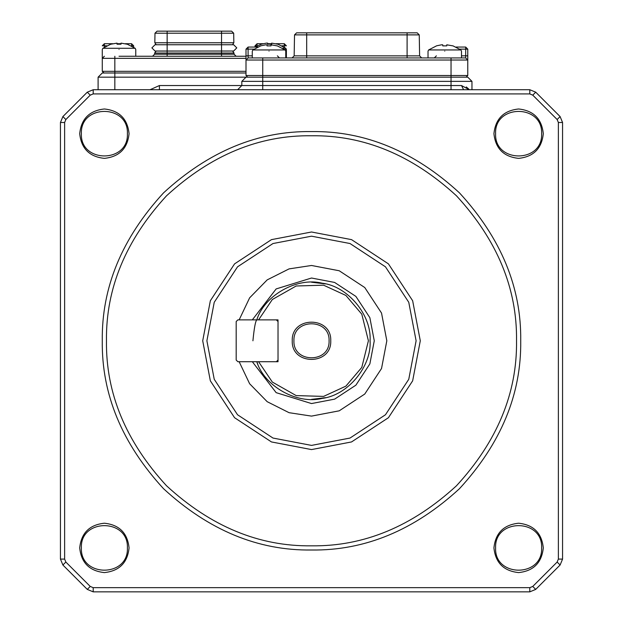 <?xml version="1.0" encoding="UTF-8"?>
<svg xmlns="http://www.w3.org/2000/svg" width="623" height="623" viewBox="0 0 623 623"><rect width="100%" height="100%" fill="white"/><g stroke="black" fill="none" stroke-linecap="round" stroke-linejoin="round"><path stroke-width="0.93" d="M330.751 340.789C331.802 365.608 291.198 365.608 292.249 340.789C291.198 315.97 331.802 315.97 330.751 340.789M293.924 340.789C292.958 363.45 330.042 363.45 329.076 340.789C330.042 318.127 292.958 318.127 293.924 340.789M252.922 340.789C254.168 328.072 255.461 321.094 256.785 319.872C264.417 295.232 297.132 276.869 322.138 283.185C347.751 286.214 371.752 315.051 370.078 340.789L370.062 339.27M325.533 283.917L311.508 282.211M252.323 319.872L276.153 288.924L311.5 278.022L334.606 282.429L355.881 296.408L369.86 317.683L374.267 340.789L369.86 363.894L355.881 385.17L334.606 399.148L311.5 403.556L276.153 392.654L252.323 361.714M370.062 342.307L370.078 340.789C371.752 366.526 347.751 395.364 322.138 398.401C297.132 404.716 264.417 386.346 256.785 361.714L257.782 364.151M311.5 399.374L325.533 397.669M278.022 361.714L258.576 361.714L272.329 382.063L296.174 395.597L323.586 396.399L345.897 386.128L361.799 367.406L368.403 340.789L361.799 314.179L345.897 295.458L323.586 285.186L296.174 285.988L272.329 299.515L258.576 319.872L278.022 319.872L278.022 361.714M237.854 319.872L276.355 319.872L278.022 321.546L278.022 360.039L276.355 361.714L237.854 361.714L236.179 360.039L236.179 321.546L237.854 319.872M254.005 49.139L248.094 49.139L248.094 47.052L246.007 49.139L246.007 60.018L248.094 57.931L465.685 57.931L467.772 60.018L467.772 75.508L466.097 77.174M456.083 47.052L465.685 47.052L467.772 49.139L467.772 60.018L246.007 60.018L246.007 75.508L467.772 75.508M247.681 77.174L246.007 75.508M248.094 47.052L257.696 47.052M421.709 57.931L419.614 55.875L419.248 34.88L417.161 32.824L296.618 32.824L294.523 34.88L294.157 55.875L292.07 57.931M436.388 55.836L434.301 57.931M279.478 57.931L277.383 55.836M233.687 33.206L154.987 33.206L157.082 31.15L231.592 31.15L233.687 33.206L233.851 42.785L232.488 44.747L155.026 44.747L151.887 47.885L155.026 51.024L233.648 51.024L236.787 47.885L233.648 44.747L167.143 44.747L167.143 51.063L232.488 51.024M232.597 51.063L234.03 53.017L154.644 53.017L156.194 51.024M167.143 31.15L167.143 44.747L156.186 44.747L154.823 42.753L233.851 42.753M154.644 53.017L154.621 54.201L234.053 54.201L236.148 56.257M234.03 53.017L234.053 54.201M119.024 56.257C97.437 56.257 97.437 56.257 119.024 56.257C140.603 56.257 140.603 56.257 119.024 56.257L246.007 56.257M286.393 57.931L286.393 49.474L285.793 48.275L277.811 44.14M110.871 44.14L102.881 48.275L102.281 49.474L102.281 71.318L246.007 71.318M125.355 43.703L131.578 43.703L133.665 45.798L133.665 47.223M106.844 45.798L104.376 45.798L104.376 43.703L112.693 43.703M117.015 43.703L121.026 43.703M255.009 47.052L255.009 45.798L257.104 43.703L263.327 43.703M267.649 43.703L271.667 43.703M275.989 43.703L284.298 43.703L284.298 45.798L281.837 45.798M102.281 71.318L103.955 72.992M154.987 33.206L154.823 42.753M104.376 43.703L102.281 45.798L104.376 45.798L104.376 47.223M284.298 47.223L284.298 45.798L286.393 45.798L284.298 43.703M104.376 56.257L102.281 58.352L114.834 58.352L114.834 72.992L246.007 72.992M286.354 57.931L285.755 56.841M152.534 56.257L154.621 54.201M471.961 89.728L471.961 81.364L241.817 81.364L246.007 77.174L98.099 77.174L98.099 89.728M98.099 77.174L102.281 72.992L114.834 72.992L114.834 89.728M543.303 547.905C541.73 562.795 533.498 571.018 518.616 572.592C503.727 571.018 495.495 562.795 493.93 547.905C495.495 533.015 503.727 524.784 518.616 523.219C533.498 524.784 541.73 533.015 543.303 547.905M495.596 547.905C494.335 577.583 542.89 577.583 541.628 547.905C542.89 518.227 494.335 518.227 495.596 547.905M129.07 133.68C127.505 148.562 119.273 156.794 104.384 158.367C89.502 156.794 81.27 148.562 79.697 133.68C81.27 118.791 89.502 110.559 104.384 108.986C119.273 110.559 127.505 118.791 129.07 133.68M81.372 133.68C80.11 163.351 128.665 163.351 127.404 133.68C128.665 104.002 80.11 104.002 81.372 133.68M129.07 547.905C127.505 562.795 119.273 571.018 104.384 572.592C89.502 571.018 81.27 562.795 79.697 547.905C81.27 533.015 89.502 524.784 104.384 523.219C119.273 524.784 127.505 533.015 129.07 547.905M81.372 547.905C80.11 577.583 128.665 577.583 127.404 547.905C128.665 518.227 80.11 518.227 81.372 547.905M543.303 133.68C541.73 148.562 533.498 156.794 518.616 158.367C503.727 156.794 495.495 148.562 493.93 133.68C495.495 118.791 503.727 110.559 518.616 108.986C533.498 110.559 541.73 118.791 543.303 133.68M495.596 133.68C494.335 163.351 542.89 163.351 541.628 133.68C542.89 104.002 494.335 104.002 495.596 133.68M516.529 340.789C517.238 288.465 497.216 240.135 456.48 195.809C412.153 155.072 363.824 135.059 311.5 135.759C259.176 135.059 210.847 155.072 166.52 195.809C125.784 240.135 105.762 288.465 106.471 340.789C105.762 393.121 125.784 441.442 166.52 485.769C210.847 526.505 259.176 546.527 311.5 545.826C363.824 546.527 412.153 526.505 456.48 485.769C497.216 441.442 517.238 393.121 516.529 340.789M102.281 340.789C101.565 287.398 121.991 238.079 163.561 192.85C208.791 151.28 258.101 130.853 311.5 131.578C364.899 130.853 414.209 151.28 459.439 192.85C501.009 238.079 521.435 287.398 520.719 340.789C521.435 394.188 501.009 443.498 459.439 488.728C414.209 530.298 364.899 550.724 311.5 550.008C258.101 550.724 208.791 530.298 163.561 488.728C121.991 443.498 101.565 394.188 102.281 340.789M420.291 340.789L412.652 380.84L388.425 417.721L351.543 441.941L311.5 449.58L271.457 441.941L234.575 417.721L210.348 380.84L202.709 340.789L210.348 300.745L234.575 263.864L271.457 239.637L311.5 231.997L351.543 239.637L388.425 263.864L412.652 300.745L420.291 340.789M206.891 340.789L214.234 379.298L237.534 414.762L272.991 438.055L311.5 445.398L350.009 438.055L385.466 414.762L408.766 379.298L416.109 340.789L408.766 302.287L385.466 266.823L350.009 243.531L311.5 236.179L272.991 243.531L237.534 266.823L214.234 302.287L206.891 340.789M386.821 340.789L381.533 368.512L364.759 394.048L339.224 410.822L311.5 416.109L289.072 412.691L267.189 401.695L249.628 383.745L239.146 361.714L249.628 383.745L267.189 401.695L289.072 412.691L311.5 416.109L339.224 410.822L364.759 394.048L381.533 368.512L386.821 340.789L381.533 313.065L364.759 287.53L339.224 270.764L311.5 265.476L289.072 268.887L267.189 279.883L249.628 297.841L239.146 319.872L249.628 297.841L267.189 279.883L289.072 268.887L311.5 265.476L339.224 270.764L364.759 287.53L381.533 313.065L386.821 340.789M60.439 559.096L60.439 122.49L62.892 116.571L87.282 92.181L93.201 89.728L529.799 89.728L535.718 92.181L560.108 116.571L562.561 122.49L562.561 559.096L560.108 565.014L535.718 589.397L529.799 591.85L93.201 591.85L87.282 589.397L62.892 565.014L60.439 559.096L64.628 559.096L65.851 562.055L90.242 586.438L93.201 587.668L529.799 587.668L532.758 586.438L557.149 562.055L558.372 559.096L558.372 122.49L557.149 119.53L532.758 95.14L529.799 93.917L93.201 93.917L90.242 95.14L65.851 119.53L64.628 122.49L64.628 559.096M468.893 89.214L466.3 86.947M237.636 89.728L241.817 85.546L461.503 85.546L469.298 89.728M150.05 89.728L159.402 85.546L241.817 85.546L241.817 81.364M246.007 77.174L467.772 77.174L471.961 81.364M461.503 85.546L463.598 89.728M428.024 57.931L428.024 51.148L428.624 49.949L460.895 49.949L452.913 45.814M428.624 49.949L436.606 45.814L441.551 44.809L442.751 44.809L442.751 45.876L446.769 45.876L446.769 44.809L452.882 45.876M446.769 44.809L446.769 45.876L442.751 45.876L442.751 44.809M252.284 57.931L252.284 51.148L252.876 49.949L285.155 49.949L277.173 45.814M252.876 49.949L260.866 45.814L265.811 44.809L267.01 44.809L267.01 45.876L271.028 45.876L271.028 44.809L277.134 45.876M271.028 44.809L271.028 45.876L267.01 45.876L267.01 44.809M282.663 48.275L285.793 48.275M285.755 56.257L286.393 56.257M255.282 47.052L261.504 44.14L266.449 43.135L267.649 43.135L267.649 44.21L271.667 44.21L271.667 43.135L277.772 44.21M271.667 43.135L271.667 44.21L267.649 44.21L267.649 43.135M102.881 48.275L135.16 48.275L127.178 44.14M121.026 43.135L121.026 44.21L117.015 44.21L121.026 44.21L121.026 43.135L127.139 44.21M117.015 43.135L117.015 44.21L117.015 43.135L110.902 44.21M262.742 57.931L262.742 89.728M451.036 57.931L451.036 89.728M246.007 49.139L248.094 49.139L248.094 55.836L252.284 55.836M461.495 55.836L465.685 55.836L465.685 49.139L459.774 49.139M419.248 34.88L306.68 34.88L306.68 55.875L419.614 55.875M306.68 32.824L306.68 34.88L294.523 34.88M294.157 55.875L306.68 55.875L306.68 57.931M407.099 32.824L407.099 57.931M465.685 47.052L465.685 49.139L467.772 49.139M467.772 55.836L465.685 55.836L465.685 57.931M248.094 57.931L248.094 55.836L246.007 55.836M221.539 31.15L221.539 56.257M156.077 51.063L167.143 51.063L167.143 56.257M246.007 58.352L114.834 58.352L114.834 56.257M133.665 45.798L131.578 45.798L131.578 43.703M257.104 43.703L257.104 45.798L255.009 45.798M159.402 85.546L159.402 89.728M65.851 119.53L62.892 116.571M87.282 92.181L90.242 95.14M64.628 122.49L60.439 122.49M93.201 89.728L93.201 93.917M529.799 89.728L529.799 93.917M65.851 562.055L62.892 565.014M535.718 92.181L532.758 95.14M90.242 586.438L87.282 589.397M560.108 116.571L557.149 119.53M93.201 587.668L93.201 591.85M562.561 122.49L558.372 122.49M529.799 587.668L529.799 591.85M562.561 559.096L558.372 559.096M532.758 586.438L535.718 589.397M560.108 565.014L557.149 562.055M444.76 51.148C466.339 51.148 466.339 51.148 444.76 51.148C423.181 51.148 423.181 51.148 444.76 51.148M269.019 51.148C290.598 51.148 290.598 51.148 269.019 51.148C247.432 51.148 247.432 51.148 269.019 51.148M284.509 49.474L286.393 49.474M119.024 49.474C140.603 49.474 140.603 49.474 119.024 49.474C97.437 49.474 97.437 49.474 119.024 49.474M461.495 57.931L461.495 51.148L460.895 49.949M285.755 57.931L285.755 51.148L285.155 49.949M135.759 56.257L135.759 49.474L135.16 48.275"/></g></svg>
